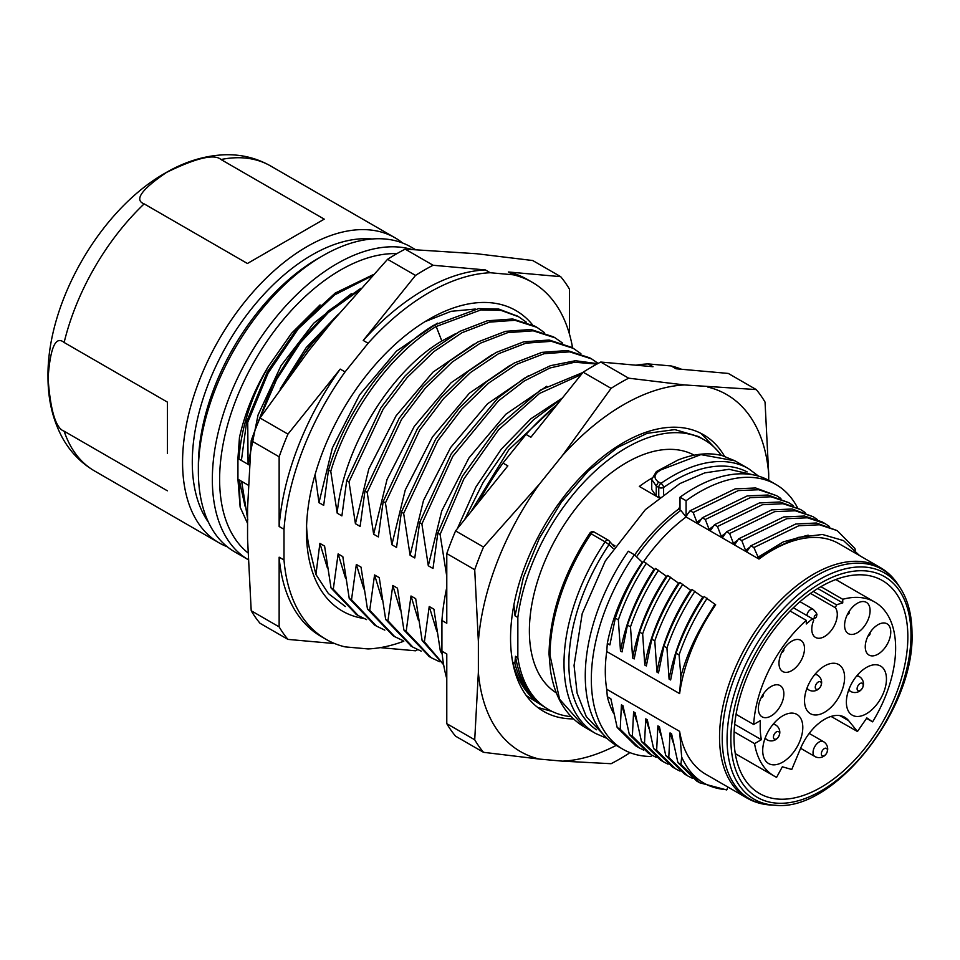 <?xml version="1.0" encoding="UTF-8"?>
<svg xmlns="http://www.w3.org/2000/svg" width="960" height="960" viewBox="0 0 960 960"><rect width="100%" height="100%" fill="white"/><g stroke="black" fill="none" stroke-linecap="round" stroke-linejoin="round"><path stroke-width="1.44" d="M475.284 309.048L451.104 311.316L424.992 321.66M363.876 618.48A173.508 100.176 120 0 1 306.48 531.672A173.508 100.176 120 0 1 429.168 319.164A173.508 100.176 -60 0 1 532.572 324.888M306.576 525.888A159.768 92.244 120 0 0 310.728 553.44L315.936 574.512L328.392 593.568L345.384 606.528M315.12 474.444L318.972 502.656L332.376 447.924L359.58 394.86L396.456 351.156L437.412 323.136M318.972 502.656L323.676 505.368L328.5 470.016L330.768 471.336L337.2 513.168L341.892 515.88L346.716 480.54L348.996 481.848L355.416 523.692L360.108 526.404L364.944 491.052L367.212 492.372L373.644 534.216L378.336 536.928L383.16 501.576L385.44 502.896L391.86 544.728L396.552 547.44L401.376 512.1L403.656 513.408L410.088 555.252L414.78 557.964L419.604 522.612L421.884 523.932L428.304 565.776L432.996 568.488L437.82 533.136L440.1 534.456L446.784 576.444M513.9 604.848L515.028 615.84L517.848 617.472L517.848 657.672A155.712 89.904 120 0 0 548.712 709.656A155.712 89.904 120 0 0 571.176 716.664M511.428 653.964L512.592 662.076C517.332 679.836 525.684 693.288 537.636 702.408L539.916 703.728C527.112 693.036 518.964 677.22 515.484 656.304L517.848 657.672M515.484 656.304L514.872 663.396L512.664 662.124M441.996 652.008L440.34 651.06L433.92 609.216L429.228 606.504L424.404 641.856L422.124 640.536L415.692 598.692L411 595.992L406.176 631.332L403.896 630.012L397.476 588.18L392.784 585.468L387.96 620.808L385.68 619.5L379.26 577.656L374.556 574.944L369.732 610.296L367.452 608.976L361.032 567.132L356.34 564.432L351.516 599.772L349.236 598.452L342.816 556.62L338.124 553.908L333.288 589.248L331.02 587.94L324.588 546.096L319.896 543.384L315.936 574.512M327.384 567.9L319.896 543.384M331.02 587.94L356.52 614.592M333.288 589.248L358.272 615.612L366.612 619.62M345.6 578.412L338.124 553.908M349.236 598.452L374.736 625.116M351.516 599.772L376.5 626.136L384.828 630.132M363.828 588.936L356.34 564.432M367.452 608.976L392.964 635.64M369.732 610.296L394.716 636.648L403.056 640.656M382.044 599.46L374.556 574.944M385.68 619.5L411.18 646.152M387.96 620.808L412.932 647.172L421.272 651.18M400.272 609.972L392.784 585.468M403.896 630.012L429.396 656.676M406.176 631.332L431.16 657.696L439.5 661.692M418.488 620.496L411 595.992M422.124 640.536L443.64 664.74M424.404 641.856L443.58 664.404M436.716 631.008L429.228 606.504M440.34 651.06L442.212 654.312M537.732 707.448L552.048 711.42M724.524 456.276A159.768 92.244 -60 0 0 703.416 434.688A159.768 92.244 -60 0 0 623.532 442.596A159.768 92.244 120 0 0 519.156 583.38A159.768 92.244 120 0 0 543.648 711.408A159.768 92.244 120 0 0 573.432 718.896M718.632 451.908L701.064 433.416M548.712 709.656L526.284 695.592M514.872 663.396C519.612 681.156 527.952 694.596 539.916 703.728M721.368 455.412A155.712 89.904 120 0 0 704.424 439.944A155.712 89.904 120 0 0 592.632 473.448A155.712 89.904 120 0 0 517.848 617.472M694.212 455.184A137.436 79.344 120 0 0 626.568 462.588A137.436 79.344 120 0 0 537.192 582.324A137.436 79.344 120 0 0 556.368 692.928M515.028 615.84L523.428 577.236L539.328 538.32L561.492 501.972L588.24 470.916L617.532 447.456L647.136 433.332L674.82 429.6L698.46 436.512L704.424 439.944M680.016 507.276L678.576 509.112A137.436 79.344 120 0 0 634.644 554.988M613.368 544.908L614.916 545.796M614.304 546.696L608.964 540.696A3.432 2.784 133.7 0 1 609.024 544.584L605.088 541.848A3.432 1.98 -60 0 1 608.316 540.204A3.432 1.98 -60 0 1 608.532 540.372A3.432 2.784 133.7 0 1 608.964 540.696A3.432 3.432 0 0 0 608.316 540.204L594.336 532.14A3.432 1.98 120 0 0 591.12 533.784L605.088 541.848A152.892 88.272 -60 0 0 595.668 733.512L607.14 738.456M658.44 481.956C653.94 478.668 653.868 475.224 658.236 471.636L660.996 469.848L700.896 454.62L734.892 460.8L748.56 468.684A152.892 88.272 -60 0 0 672.12 476.256A152.892 88.272 -60 0 0 660.936 483.384A3.432 1.764 55.1 0 1 663.612 487.44A3.432 1.98 180 0 1 658.752 487.44A3.432 1.98 -60 0 1 660.936 483.384L658.44 481.956L656.268 486L651.732 479.436L651.744 489.48L656.232 496.212L658.932 497.772M659.64 497.208L658.752 496.704L658.752 487.44L656.268 486L656.232 496.212L639.324 486.444A137.436 79.344 -60 0 1 651.84 478.164M658.752 496.704L659.796 497.088M658.236 471.636L656.388 471.552L651.732 479.412M550.032 655.404L549.024 654.072L550.44 670.14C554.508 696.864 565.752 715.764 584.136 726.852L559.572 699.204L550.032 655.404A152.892 88.272 120 0 1 591.12 533.784L589.776 533.208C563.364 573.6 549.792 613.872 549.024 654.024M679.128 583.56L667.68 575.46C655.86 593.244 646.512 612.132 639.612 632.124L634.188 658.932L632.64 658.044L630.492 626.856L627.456 625.104L622.044 651.924L620.496 651.036C625.62 622.788 636.828 595.488 654.132 569.124L643.404 561.444C631.368 579.528 622.008 598.416 615.324 618.096L609.888 644.916L607.32 643.428A134.304 77.544 -60 0 1 642.3 562.296L634.38 554.748L628.308 551.232A152.892 88.272 120 0 0 585.264 675.792A152.892 88.272 120 0 0 616.932 745.788L623.004 749.292A152.892 88.272 -60 0 0 651.036 756.456L651.54 755.004M607.32 643.428L606.732 651.528A133.14 76.872 120 0 0 606.732 689.28L607.32 696.708L610.836 698.736L617.172 727.5L620.208 729.252L621.444 704.856L622.992 705.744L629.328 734.508L632.364 736.26L633.6 711.876L635.136 712.764L641.472 741.54L644.496 743.292L645.744 718.872L647.292 719.772L653.616 748.548L656.64 750.312L657.888 725.892L659.424 726.78L665.76 755.568L668.784 757.32L670.032 732.912L671.58 733.8L677.904 762.576L680.94 764.328L699.708 782.784L726.72 789.948L727.908 787.044M680.88 676.26C686.148 657.3 694.044 638.976 704.568 621.252L714.876 604.2L715.68 604.848A133.14 76.872 120 0 0 679.62 693.612L680.88 676.26L679.08 654.912L676.056 653.16L670.632 679.98L669.084 679.092L666.936 647.904L663.9 646.152L658.488 672.96L656.94 672.072L654.792 640.884L651.768 639.132L646.332 665.952L644.796 665.064L642.648 633.864C649.692 613.656 659.052 594.78 670.716 577.212M714.876 604.2L704.136 596.508C692.184 614.46 682.824 633.348 676.056 653.16M669.084 679.092C674.28 650.664 685.5 623.364 702.744 597.204L703.416 597.588M702.744 597.204L691.98 589.5C680.016 607.572 670.656 626.46 663.9 646.152M656.94 672.072C662.076 643.776 673.296 616.476 690.588 590.184L691.272 590.58M690.588 590.184L679.836 582.492C667.932 600.336 658.572 619.212 651.768 639.132M632.64 658.044C637.812 629.604 649.032 602.304 666.3 576.156L666.96 576.54M666.3 576.156L655.548 568.464C643.488 586.656 634.128 605.544 627.456 625.104M654.132 569.124L654.828 569.532M636.54 556.8A137.436 79.344 -60 0 1 680.832 510.408L686.088 516.984A133.14 76.872 120 0 0 643.62 561.576M678.576 509.112L680.832 510.408M686.088 516.984L758.976 559.068L753.9 547.548L750.864 545.796L747.096 551.244L745.56 550.356L741.756 540.528L738.732 538.788L734.976 544.248L733.404 543.348L729.612 533.508L726.576 531.756L722.808 537.228L721.272 536.34L717.468 526.5L714.432 524.748L710.664 530.22L709.104 529.308L705.312 519.492L702.288 517.752L698.52 523.2L696.948 522.3L693.168 512.484L690.132 510.732L686.088 516.024L686.088 500.712L680.016 497.208L680.016 508.98L678.708 508.224M775.248 805.248C833.892 812.076 914.832 709.62 912 633.612C911.952 615.384 908.112 600.3 900.48 588.336A130.572 75.384 120 0 0 788.904 603.108A130.572 75.384 120 0 0 728.472 757.14A130.572 75.384 120 0 0 775.248 805.248L771.12 805.032C762.36 804.588 754.356 802.284 747.108 798.132L705.768 774.264A133.14 76.872 -60 0 1 679.62 731.364L606.732 689.28M758.976 559.068A133.14 76.872 -60 0 1 838.908 543.66L880.248 567.528A133.14 76.872 -60 0 0 770.208 611.508A133.14 76.872 -60 0 0 720.972 755.232A133.14 76.872 -60 0 0 747.108 798.132M606.732 651.528L679.62 693.612M680.94 764.328L681.66 757.032L679.62 731.364M681.66 757.032C690.744 777.408 705.864 788.292 726.984 789.696M677.904 762.576L696.672 781.032L699.708 782.784M673.212 742.464L670.032 732.912M692.436 778.296L687.624 775.86L668.784 757.32M665.76 755.568L684.612 774.108L687.624 775.86M661.032 735.396L657.888 725.892M680.052 771.132L675.564 768.828L656.64 750.312M653.616 748.548L672.516 767.076L675.564 768.828M645.744 718.872L648.936 728.52M668.052 764.184L663.492 761.844L644.496 743.292M663.492 761.844L660.432 760.08L641.472 741.54M636.744 721.356L633.6 711.876M656.16 757.332L651.3 754.872L632.364 736.26M651.3 754.872L648.288 753.12L629.328 734.508M624.624 714.468L621.444 704.856M643.704 750.144L638.892 747.696L620.208 729.252M638.892 747.696L635.856 745.944L617.172 727.5M613.788 713.688A134.304 77.544 -60 0 1 607.32 696.708M623.004 749.292A152.892 88.272 -60 0 1 634.38 554.748M620.496 651.036L618.348 619.848C625.104 600.072 634.464 581.196 646.428 563.196M618.348 619.848L615.324 618.096M630.492 626.856C637.368 606.96 646.728 588.084 658.572 570.204M642.648 633.864L639.612 632.124M678.432 583.164C661.14 609.432 649.932 636.732 644.796 665.064M654.792 640.884C661.656 620.856 671.016 601.98 682.872 584.232M666.936 647.904C673.68 628.152 683.04 609.264 695.016 591.252M679.08 654.912C685.848 635.172 695.208 616.296 707.16 598.26M704.568 621.252A134.304 77.544 -60 0 1 715.176 604.38M859.596 555.612L843.516 540.612L822.444 534.48L798.132 537.432L772.344 549.312A134.304 77.544 -60 0 0 758.976 558.108M753.9 547.548L798.816 525.744L819.468 524.772L837.192 530.616L854.928 548.52L855.324 550.164M757.704 557.364L783.42 541.824L808.152 535.152M837.192 530.616L816.396 523.008L795.768 523.992L750.864 545.796M745.56 550.356L749.952 547.104M741.756 540.528L786.78 518.688L807.432 517.788L825.144 523.656L829.536 526.548M825.144 523.656L822.12 521.904L804.42 516.036L783.768 516.936L738.732 538.788M733.404 543.348L737.88 540.036M729.612 533.508L774.684 511.644L795.288 510.78L813.084 516.708L817.416 519.552M813.084 516.708L792.24 509.016L771.72 509.88L726.576 531.756M721.272 536.34L725.676 533.064M717.468 526.5L762.432 504.72L783.012 503.712L800.64 509.544L805.128 512.508M714.432 524.748L759.396 502.956L780.048 501.972L800.64 509.544M709.104 529.308L713.556 526.02M705.312 519.492L750.288 497.664L771.012 496.776L788.724 502.632L793.116 505.524M702.312 517.764L747.228 495.924L767.988 495.012L788.724 502.632M696.948 522.3L701.448 518.952M693.168 512.484L738.3 490.596L758.784 489.744L776.688 495.732L780.912 498.492M690.132 510.732L735.24 488.844L755.688 487.98L776.688 495.732M686.088 516.024A134.304 77.544 -60 0 1 686.88 515.448M686.088 500.712A152.892 88.272 -60 0 1 775.896 484.464A152.892 88.272 -60 0 1 797.544 507.756M775.896 484.464L769.824 480.96A152.892 88.272 120 0 0 680.016 497.208M820.92 586.644A122.928 70.98 120 0 0 740.7 694.692A122.928 70.98 120 0 0 759.156 793.296A122.928 70.98 120 0 0 820.92 787.392A122.928 70.98 120 0 0 901.32 678.78A122.928 70.98 120 0 0 882.084 580.38A122.928 70.98 120 0 0 820.92 586.644M866.568 718.356L872.616 721.848L866.856 717.924L857.448 731.508L848.628 720.648A40.308 23.268 120 0 0 844.704 717.276A40.308 23.268 120 0 0 800.556 748.44L791.748 769.488L782.34 766.788L776.592 777.348A100.5 58.02 120 0 1 774.324 776.148A100.5 58.02 120 0 1 754.56 743.616L761.352 739.692A91.044 52.572 120 0 1 760.368 720.612L753.672 724.488A100.5 58.02 120 0 1 806.304 620.364L806.304 623.988A96.204 55.548 120 0 1 812.496 618.78L813.744 620.196A18.036 10.416 -60 0 0 815.52 637.428A18.036 10.416 -60 0 0 832.5 628.716A18.036 10.416 -60 0 0 835.32 607.716L810.492 593.388M872.616 721.848A100.5 58.02 120 0 0 874.812 602.088A100.5 58.02 120 0 0 842.748 599.292L842.748 602.928A96.204 55.548 120 0 0 836.556 604.872L835.32 607.716M762.708 750.552A28.344 16.368 120 0 0 768.576 763.524A28.344 16.368 120 0 0 790.428 755.916A28.344 16.368 120 0 0 802.8 727.38A28.344 16.368 120 0 0 796.92 714.42A28.344 16.368 120 0 0 775.08 722.028A28.344 16.368 120 0 0 762.708 750.552M846.372 702.192A28.344 16.368 120 0 0 852.24 715.164A28.344 16.368 120 0 0 874.092 707.556A28.344 16.368 120 0 0 886.452 679.02A28.344 16.368 120 0 0 880.584 666.06A28.344 16.368 120 0 0 858.732 673.668A28.344 16.368 120 0 0 846.372 702.192M804.528 700.704A28.344 16.368 120 0 0 810.396 713.664A28.344 16.368 120 0 0 832.248 706.068A28.344 16.368 120 0 0 844.608 677.532A28.344 16.368 120 0 0 838.74 664.572A28.344 16.368 120 0 0 816.888 672.168A28.344 16.368 120 0 0 804.528 700.704M771.12 715.944A18.036 10.416 120 0 0 782.892 700.056A18.036 10.416 120 0 0 780.132 685.596A18.036 10.416 120 0 0 771.108 686.496A18.036 10.416 120 0 0 759.324 702.396A18.036 10.416 120 0 0 762.096 716.844A18.036 10.416 120 0 0 771.12 715.944M791.748 670.632A18.036 10.416 120 0 0 803.532 654.744A18.036 10.416 120 0 0 800.76 640.296A18.036 10.416 120 0 0 791.736 641.184A18.036 10.416 120 0 0 779.952 657.084A18.036 10.416 120 0 0 782.724 671.532A18.036 10.416 120 0 0 791.748 670.632M857.352 632.724A18.036 10.416 120 0 0 869.124 616.824A18.036 10.416 120 0 0 866.364 602.376A18.036 10.416 120 0 0 857.328 603.276A18.036 10.416 120 0 0 845.556 619.164A18.036 10.416 120 0 0 848.316 633.612A18.036 10.416 120 0 0 857.352 632.724M878.016 654.156A18.036 10.416 120 0 0 889.788 638.256A18.036 10.416 120 0 0 887.028 623.808A18.036 10.416 120 0 0 878.004 624.708A18.036 10.416 120 0 0 866.22 640.608A18.036 10.416 120 0 0 868.992 655.056A18.036 10.416 120 0 0 878.016 654.156M736.056 714.324L753.672 724.488M790.068 610.992L806.304 620.364M820.872 586.668L842.748 599.292M831.072 716.436L857.448 731.508M842.748 602.928L817.788 588.516M836.556 604.872L813.288 591.432M793.356 607.74L812.496 618.78M762.984 694.572A1.716 0.996 -60 0 1 763.212 695.256A1.716 0.996 -60 0 1 763.092 695.94A1.716 0.996 -60 0 1 762.528 696.924A1.716 0.996 -60 0 1 761.28 697.512M783.612 649.26A1.716 0.996 -60 0 1 783.852 649.944A1.716 0.996 -60 0 1 783.732 650.628A1.716 0.996 -60 0 1 783.156 651.612A1.716 0.996 -60 0 1 781.92 652.2M849.204 611.34A1.716 0.996 -60 0 1 849.444 612.036A1.716 0.996 -60 0 1 849.324 612.708A1.716 0.996 -60 0 1 848.748 613.692A1.716 0.996 -60 0 1 847.512 614.28M869.88 632.772A1.716 0.996 -60 0 1 870.108 633.468A1.716 0.996 -60 0 1 869.988 634.14A1.716 0.996 -60 0 1 869.424 635.136A1.716 0.996 -60 0 1 868.176 635.712M816.636 615.852A1.716 0.996 -60 0 1 816.516 616.524A1.716 0.996 -60 0 1 815.952 617.508A1.716 0.996 -60 0 1 814.212 617.256A1.716 0.996 -60 0 1 815.424 615.144A1.716 0.996 -60 0 1 816.636 615.852M772.8 724.632A8.592 4.956 -60 0 1 775.512 724.872L773.544 723.732M764.952 738.612L766.92 739.752A8.592 4.956 -60 0 1 765.36 737.52M779.52 733.596A4.296 2.484 -60 0 1 776.484 738.852A4.296 2.484 -60 0 1 773.436 737.1A4.296 2.484 120 0 1 776.472 731.844A4.296 2.484 120 0 1 779.52 733.596M856.464 676.272A8.592 4.956 -60 0 1 859.176 676.512L857.196 675.372M848.616 690.252L850.584 691.392A8.592 4.956 -60 0 1 849.012 689.16M863.172 685.236A4.296 2.484 -60 0 1 860.136 690.492A4.296 2.484 -60 0 1 857.1 688.74A4.296 2.484 120 0 1 860.136 683.484A4.296 2.484 120 0 1 863.172 685.236M814.62 674.772A8.592 4.956 -60 0 1 817.332 675.024L815.352 673.884M806.772 688.764L808.74 689.892A8.592 4.956 -60 0 1 807.168 687.672M821.328 683.736A4.296 2.484 -60 0 1 818.292 689.004A4.296 2.484 -60 0 1 815.256 687.252A4.296 2.484 120 0 1 818.292 681.984A4.296 2.484 120 0 1 821.328 683.736M734.676 724.284L761.352 739.692M734.124 731.808L754.56 743.616M800.616 748.284L814.812 756.48A8.592 4.956 -60 0 1 813.036 752.556A8.592 4.956 -60 0 1 816.78 743.904A8.592 4.956 -60 0 1 823.404 741.612L809.208 733.416M827.4 750.336A4.296 2.484 -60 0 1 824.364 755.592A4.296 2.484 -60 0 1 821.328 753.84A4.296 2.484 120 0 1 824.364 748.572A4.296 2.484 120 0 1 827.4 750.336M636.036 365.196A206.148 119.016 -60 0 1 648.156 363.912L671.184 365.964L676.032 368.772L728.304 373.44L756.24 389.568L684.6 384.948A206.148 119.016 120 0 0 562.464 455.472L539.436 484.104A206.148 119.016 120 0 0 478.368 641.508L478.368 672.204A206.148 119.016 120 0 0 539.436 759.084L562.464 761.148A206.148 119.016 120 0 0 616.224 745.368M707.616 387.012A206.148 119.016 -60 0 1 768.696 473.892L768.696 480.324M562.464 761.148L611.088 763.704A230.196 132.912 120 0 0 628.68 753.552L629.652 752.52M768.696 473.892L765.048 402.096A230.196 132.912 -60 0 0 756.24 389.568M684.6 384.948L628.68 378.18A230.196 132.912 120 0 0 611.088 388.344L562.464 455.472M611.088 388.344L583.14 372.204A230.196 132.912 -60 0 1 600.744 362.052L628.68 378.18M600.744 362.052L653.016 366.72L648.156 363.912M583.14 372.204L530.88 437.232L526.02 434.424L502.992 463.068L507.852 465.876L455.58 530.892L483.516 547.032A230.196 132.912 120 0 0 474.72 569.712L478.368 641.508M539.436 484.104L483.516 547.032M478.368 672.204L474.72 739.788A230.196 132.912 120 0 0 483.516 752.316L539.436 759.084M446.784 587.352A206.148 119.016 120 0 0 441.924 620.472L441.924 651.168L446.784 653.976L446.784 723.66L474.72 739.788M441.924 620.472L446.784 623.268L446.784 553.584L474.72 569.712M446.784 723.66A230.196 132.912 120 0 0 455.58 736.188L483.516 752.316M671.184 365.964A206.148 119.016 -60 0 1 681.528 369.264M526.02 434.424A206.148 119.016 -60 0 1 557.124 404.58M502.992 463.068A206.148 119.016 120 0 0 478.524 502.368M441.924 651.168A206.148 119.016 120 0 0 446.784 678.672M455.58 530.892A230.196 132.912 120 0 0 446.784 553.584M557.472 404.148L508.824 449.748L470.7 512.088M562.008 398.508L533.412 419.88L506.568 448.392L483.144 482.34L464.592 519.684M446.52 576.288L446.784 574.008M457.344 528.696L475.908 487.02L501.18 449.28L530.916 418.728L562.452 397.956M581.232 374.58L539.532 393.444L498.624 429.72L463.932 478.824L440.1 534.456M582.948 372.456L540.42 390.072L498.276 426.252L462.408 476.172L437.82 533.136M428.304 565.776L441.696 511.044L468.912 457.98L505.776 414.276L546.744 386.256M596.916 364.068L574.632 362.244L549.972 367.992L524.16 381.06L498.516 400.824L452.784 456.336L421.884 523.932M597.66 363.672L575.4 360.732L550.5 365.664L524.28 378.24L498.096 397.836L451.236 453.852L419.604 522.612M410.088 555.252L423.48 500.52L450.684 447.456L487.56 403.764L528.516 375.732M598.164 363.396L591.564 358.884L569.664 351.852L544.188 353.688L516.648 364.284L488.664 383.088L461.892 409.008L437.892 440.604L403.656 513.408M589.74 357.84L567.384 350.532L541.908 352.368L514.38 362.976L486.396 381.768L459.612 407.7L435.612 439.296L401.376 512.1M391.86 544.728L405.264 489.996L432.468 436.932L469.344 393.24L510.3 365.208M580.896 353.652L573.336 348.36L551.436 341.328L525.972 343.164L498.432 353.772L470.448 372.564L443.664 398.496L419.664 430.092L385.44 502.896M571.524 347.316L549.168 340.02L523.692 341.844L496.152 352.452L468.168 371.244L441.384 397.176L417.384 428.772L383.16 501.576M373.644 534.216L387.036 479.484L414.252 426.42L451.116 382.716L492.084 354.696M562.68 343.14L555.12 337.848L533.22 330.816L507.744 332.64L480.216 343.248L452.232 362.04L425.448 387.972L401.448 419.568L367.212 492.372M553.296 336.792L530.94 329.496L505.476 331.332L477.936 341.928L449.952 360.732L423.168 386.652L399.168 418.26L364.944 491.052M355.416 523.692L368.82 468.96L396.024 415.896L432.9 372.204L473.856 344.172M544.452 332.616L536.904 327.324L515.004 320.292L489.528 322.128L461.988 332.724L434.004 351.528L407.22 377.448L383.22 409.044L348.996 481.848M535.08 326.28L512.724 318.984L487.248 320.808L459.708 331.416L431.724 350.208L404.952 376.14L380.94 407.736L346.716 480.54M337.2 513.168C343.104 448.092 390.66 370.908 441.828 341.004L455.64 333.648M526.236 322.092L518.676 316.8L501.084 310.404L480.936 309.9L436.2 326.508C391.632 352.908 348.42 411.78 330.768 471.336M517.512 316.152L498.816 309.084L478.656 308.592L433.92 325.188C389.352 351.588 346.14 410.472 328.5 470.016M403.788 641.232A206.148 119.016 120 0 1 368.1 648.936L345.072 646.872A206.148 119.016 120 0 1 326.088 639.36L321.24 636.564A206.148 119.016 120 0 1 279.144 557.184L279.144 626.88L251.208 610.752A230.196 132.912 120 0 0 260.004 623.268L287.952 639.396L334.728 643.584M572.592 347.928A206.148 119.016 -60 0 0 532.248 282.3A206.148 119.016 -60 0 0 513.264 274.8L490.236 272.736A206.148 119.016 120 0 0 368.1 343.26L345.072 371.892A206.148 119.016 120 0 0 284.004 529.296L284.004 559.992A206.148 119.016 120 0 0 326.088 639.36M417.696 649.644A230.196 132.912 120 0 1 415.512 650.796L380.22 647.64M251.208 610.752L247.56 538.956L247.56 508.248L251.208 440.664L279.144 456.792L279.144 526.488A206.148 119.016 120 0 1 340.212 369.096L287.952 434.112L260.004 417.984L308.628 350.856L331.656 322.212L387.564 259.296A230.196 132.912 -60 0 1 405.168 249.132L476.82 253.752L532.728 260.532L560.676 276.66A230.196 132.912 -60 0 1 569.472 289.176L569.472 334.164M513.264 274.8L508.404 271.992A206.148 119.016 -60 0 1 527.388 279.492L532.248 282.3M508.404 271.992L560.676 276.66M490.236 272.736L485.376 269.928L433.104 265.26L405.168 249.132M368.1 343.26L363.24 340.452A206.148 119.016 -60 0 1 485.376 269.928M433.104 265.26A230.196 132.912 120 0 0 415.512 275.424L387.564 259.296M415.512 275.424L363.24 340.452M345.072 371.892L340.212 369.096M284.004 529.296L279.144 526.488M284.004 559.992L279.144 557.184M260.004 417.984A230.196 132.912 120 0 0 251.208 440.664M287.952 434.112A230.196 132.912 120 0 0 279.144 456.792M279.144 626.88A230.196 132.912 120 0 0 287.952 639.396M320.052 304.932L291.528 333.324L268.464 366.288C254.556 389.364 244.896 413.076 239.46 437.448L237.936 458.472L237.936 479.232L239.22 479.964L240.144 507.144L237.936 479.232M237.936 458.472L249.336 465.06M247.8 519.972L241.644 481.368L248.256 485.184M241.644 481.368L239.22 479.964L245.052 506.184M247.56 523.44L240.144 507.144M268.464 366.288C250.932 397.476 241.092 428.4 238.956 459.072L239.46 437.448M288.78 377.148A153.072 88.368 -60 0 1 329.4 325.02M287.376 379.068L309.108 346.416L334.464 318.852M338.388 314.184L306.264 347.496L280.104 389.112M358.872 290.592L328.452 312.408L300.216 342.912L276.528 379.596L259.368 419.484M255.12 430.032L272.892 383.856L297.828 343.968L328.152 311.076L360.924 288.288M351.288 293.748L313.68 323.256L281.04 365.652L258.06 414.984L248.076 464.328L247.728 422.352L268.128 373.02L298.344 328.716L334.56 294.936L372.18 275.844M241.392 460.476L246.636 421.728L267.432 371.652L298.296 326.868L335.208 293.076L373.344 274.584M246.636 421.728L247.728 422.352M411.348 249.324A176.088 101.664 -60 0 0 281.052 311.22A176.088 101.664 -60 0 0 212.34 479.424A176.088 101.664 -60 0 0 248.136 559.632L234.84 551.964A176.088 101.664 -60 0 1 198.36 471.36A176.088 101.664 -60 0 1 322.872 255.696L318.024 258.504A169.212 97.692 120 0 0 318.012 258.504A169.212 97.692 120 0 0 198.36 465.744L198.36 471.36M318.012 258.504L322.872 255.696A176.088 101.664 -60 0 1 410.916 246.972L415.236 249.468M372.072 238.992A169.212 97.692 -60 0 0 311.94 254.988A169.212 97.692 120 0 0 208.236 384.12A169.212 97.692 120 0 0 208.5 522.312M227.292 546.792A176.088 101.664 -60 0 1 219.048 542.844A176.088 101.664 -60 0 1 182.568 462.24A176.088 101.664 -60 0 1 307.08 246.576A176.088 101.664 -60 0 1 395.124 237.852A176.088 101.664 -60 0 1 402.672 243.024M167.388 453.468L167.388 402.096L64.14 342.492C55.644 335.448 50.28 347.376 48.072 378.288C50.448 410.76 55.812 428.4 64.14 431.196A176.088 101.664 120 0 0 94.536 470.964C80.676 462.78 69.84 451.488 62.016 437.076C52.656 419.352 47.976 399.36 48 377.1C46.8 302.532 100.272 209.604 165.396 172.992C184.944 161.556 204.876 155.484 225.216 154.752C241.536 154.344 256.668 158.088 270.612 165.972A176.088 101.664 120 0 0 220.992 159.528L324.24 219.144L247.416 263.496L144.156 203.88C133.968 200.052 141.408 189.564 166.5 172.428C196.236 157.932 214.392 153.624 220.992 159.528M167.388 490.812L64.14 431.196M663.612 494.172L663.612 487.44A149.46 86.292 -60 0 1 747.18 471.924M596.412 729.792A149.46 86.292 -60 0 1 609.024 544.584L613.104 548.484M594.564 532.308A3.432 1.98 120 0 0 594.336 532.14A3.432 3.432 0 0 0 589.776 533.208M771.12 805.032A132.528 76.512 -60 0 1 723.648 756.204A132.528 76.512 -60 0 1 784.992 599.868A132.528 76.512 -60 0 1 898.236 584.868C893.46 577.512 887.472 571.728 880.248 567.528M732.228 756.288A127.38 73.536 120 0 0 828.78 786.084A127.38 73.536 120 0 0 910.992 635.016A127.38 73.536 120 0 0 813.072 587.94A127.38 73.536 120 0 0 732.228 756.288M848.628 720.648L839.82 715.608M806.928 615.564A5.148 2.976 -60 0 1 809.28 610.548A5.148 2.976 -60 0 1 813.144 609.276L799.98 601.68M441.828 341.004L436.2 326.508L433.92 325.188M247.896 552.804A170.928 98.688 -60 0 1 219.624 479.424A170.928 98.688 -60 0 1 396.9 253.632M144.156 203.88A176.088 101.664 120 0 0 64.14 342.492M355.992 614.292L358.272 615.612M374.22 624.816L376.5 626.136M392.436 635.34L394.716 636.648M410.664 645.852L412.944 647.172M428.88 656.376L431.16 657.696M756.528 475.584L729.036 469.284L704.736 472.884L679.824 483.6L645.396 509.628L605.292 560.976L582.204 613.62L574.056 665.424L577.092 693.132L586.272 716.568L606.672 738M656.388 471.552L677.952 460.044C694.032 453.648 708.876 452.208 722.484 455.7L734.892 460.8M758.58 476.148L748.56 468.684M584.136 726.852L595.668 733.512M900.48 588.336L898.236 584.868M835.776 579.54L874.812 602.088M761.04 697.992L762.528 696.924M763.284 694.116L763.092 695.94M781.668 652.692L783.156 651.612M783.912 648.804L783.732 650.628M847.272 614.772L848.748 613.692M849.516 610.884L849.324 612.708M867.936 636.204L869.424 635.136M870.18 632.316L869.988 634.14M812.784 619.104L815.952 617.508M813.144 609.276C816.336 612.672 817.524 614.628 816.72 615.144L816.516 616.524M766.92 739.752A8.592 8.592 0 0 0 779.808 732.312A8.592 8.592 0 0 0 775.512 724.872M850.584 691.392A8.592 8.592 0 0 0 863.472 683.952A8.592 8.592 0 0 0 859.176 676.512M808.74 689.892A8.592 8.592 0 0 0 821.628 682.452A8.592 8.592 0 0 0 817.332 675.024M735.276 753.612L774.324 776.148M814.812 756.48A8.592 8.592 0 0 0 827.7 749.052A8.592 8.592 0 0 0 823.404 741.612M591.564 358.884L589.284 357.576M573.336 348.36L571.068 347.052M555.12 337.848L552.84 336.528M536.892 327.324L534.624 326.016M516.408 315.492L518.676 316.812M219.048 542.844L94.536 470.964M395.124 237.852L270.612 165.972"/></g></svg>
